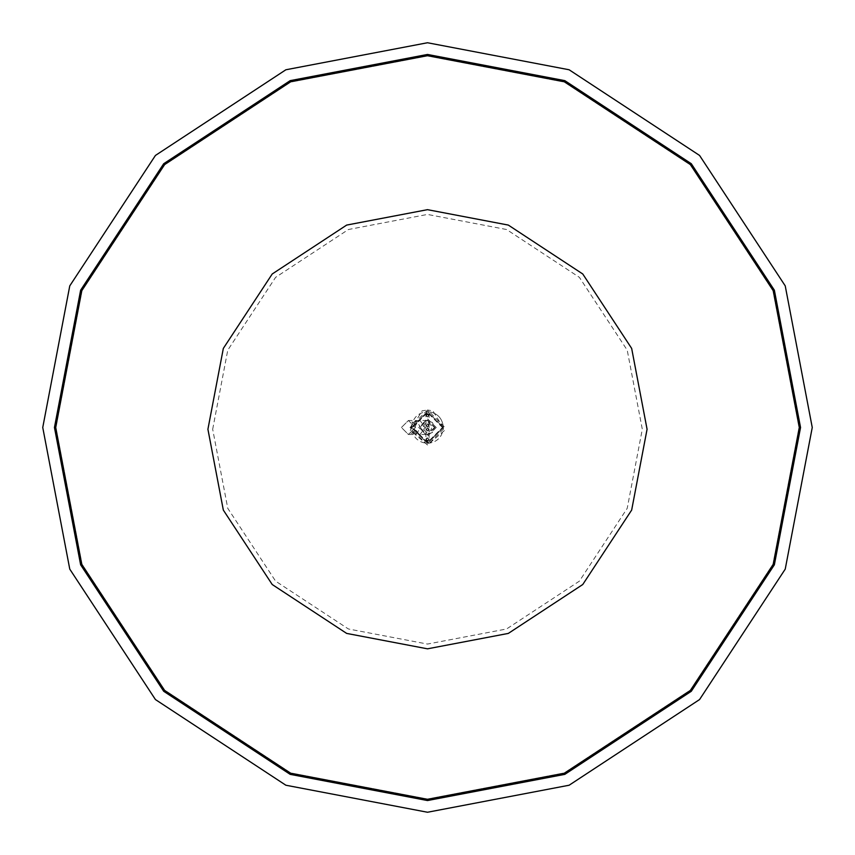 <?xml version="1.0" encoding="UTF-8"?>
<svg xmlns="http://www.w3.org/2000/svg" width="855" height="855" viewBox="0 0 855 855"><rect width="100%" height="100%" fill="white"/><g stroke="black" fill="none" stroke-linecap="round" stroke-linejoin="round"><path stroke-width="0.64" stroke-dasharray="4.28 3.21" d="M431.465 425.747L427.5 421.772L423.524 425.747L423.514 429.242L427.489 433.218L431.465 429.253L431.465 425.747L427.5 421.772L423.524 425.747L423.514 429.242L427.489 433.218L431.465 429.253L431.465 425.747M429.092 439.737L427.521 441.33L425.908 439.769L425.908 429.253L426.902 430.728L428.077 430.728L429.082 429.253L427.489 430.835L425.908 429.242L425.908 425.747L427.489 424.155L429.082 425.747L429.082 429.253L427.489 430.835L425.908 429.242L425.908 425.747L427.489 424.155L429.082 425.747L429.082 429.253L427.489 430.835L425.908 429.253L427.489 427.66L429.082 429.253L427.489 430.835L425.908 429.253L427.489 427.66L429.082 430.001L427.489 431.465L425.908 430.001L427.489 428.537L429.082 430.001L429.092 438.989L427.5 440.453L425.908 438.989L427.5 437.525L429.092 439.737L427.5 441.33L425.908 439.737L427.5 438.155L429.092 439.737L427.5 438.155L425.908 439.737L427.5 441.33L429.092 438.989M429.092 415.263L427.5 416.845L425.908 415.263L427.5 413.67L429.092 415.263L427.5 413.67L425.908 415.263L427.5 416.845L429.092 415.263L427.5 417.475L425.908 416.011L427.5 414.547L429.092 416.011L428.601 414.119L427.479 413.67L425.908 415.22L425.908 424.999L427.489 423.535L429.082 424.999L427.489 427.34L425.908 425.747L427.489 424.155L429.082 425.747L427.489 427.34L425.908 425.747L427.489 424.155L429.082 425.747L429.082 424.999L427.489 426.463L425.908 424.999L425.908 425.747L426.912 424.272L428.077 424.272L429.082 425.747M434.5 427.5L427.5 434.5C418.48 429.83 418.48 425.17 427.5 420.5L434.5 427.5L432.448 432.448L427.5 434.5L420.051 434.5C413.67 429.83 413.67 425.17 420.051 420.5L424.999 427.5L420.051 434.5L415.872 434.5C409.492 429.83 409.492 425.17 415.872 420.5L420.82 427.5L415.872 434.5L408.423 434.5L413.371 432.448L415.412 427.5L408.423 434.5L401.423 427.5L408.423 420.5L415.412 427.5L408.423 434.5L401.423 427.5L408.423 420.5L415.412 427.5L413.371 422.552L408.423 420.5L427.5 420.5L432.448 422.552L434.5 427.5M442.441 427.5L427.5 412.559L412.559 427.5L427.5 442.441L442.441 427.5M411.597 427.5L427.5 411.597L443.403 427.5L427.5 443.403L411.597 427.5L427.5 411.597L443.403 427.5C442.388 417.913 437.087 412.612 427.5 411.597C417.913 412.612 412.612 417.913 411.597 427.5L427.5 443.403L443.403 427.5C442.388 417.913 437.087 412.612 427.5 411.597L411.597 427.5L427.5 443.403C437.087 442.388 442.388 437.087 443.403 427.5L427.5 411.597L411.597 427.5L427.5 443.403L443.403 427.5C442.388 437.087 437.087 442.388 427.5 443.403C417.913 442.388 412.612 437.087 411.597 427.5M427.5 410.015L410.015 427.5L427.5 444.985L444.771 430.236L432.908 410.87L427.5 410.015L444.985 427.5L427.5 444.985L410.229 430.236L422.092 410.87L427.5 410.015M55.468 427.5L81.588 564.439L164.438 690.562L290.561 773.412L427.5 799.532L564.439 773.412L690.562 690.562L773.412 564.439L799.532 427.5L773.412 290.561L690.562 164.438L564.439 81.588L427.5 55.468L290.561 81.588L164.438 164.438L81.588 290.561L55.468 427.5M54.453 427.5L80.637 564.813L163.711 691.289L290.187 774.363L427.5 800.547L564.813 774.363L691.289 691.289L774.363 564.813L800.547 427.5L774.363 290.187L691.289 163.711L564.813 80.637L427.5 54.453L290.187 80.637L163.711 163.711L80.637 290.187L54.453 427.5M56.045 427.5L82.123 290.775L164.844 164.844L290.775 82.123L427.5 56.045L564.225 82.123L690.156 164.844L772.877 290.775L798.955 427.5L772.877 564.225L690.156 690.156L564.225 772.877L427.5 798.955L290.775 772.877L164.844 690.156L82.123 564.225L56.045 427.5L82.123 564.225L164.844 690.156L290.775 772.877L427.5 798.955L564.225 772.877L690.156 690.156L772.877 564.225L798.955 427.5L772.877 290.775L690.156 164.844L564.225 82.123L427.5 56.045L290.775 82.123L164.844 164.844L82.123 290.775L56.045 427.5L82.123 290.775L164.844 164.844L290.775 82.123L427.5 56.045L564.225 82.123L690.156 164.844L772.877 290.775L798.955 427.5L772.877 564.225L690.156 690.156L564.225 772.877L427.5 798.955L290.775 772.877L164.844 690.156L82.123 564.225L56.045 427.5L82.123 564.225L164.844 690.156L290.775 772.877L427.5 798.955L564.225 772.877L690.156 690.156L772.877 564.225L798.955 427.5L772.877 290.775L690.156 164.844L564.225 82.123L427.5 56.045L290.775 82.123L164.844 164.844L82.123 290.775L56.045 427.5M427.5 812.25L569.12 785.232L699.561 699.561L785.232 569.12L812.25 427.5L785.232 285.88L699.561 155.439L569.12 69.768L427.5 42.75L285.88 69.768L155.439 155.439L69.768 285.88L42.75 427.5L69.768 569.12L155.439 699.561L285.88 785.232L427.5 812.25M429.253 415.263L427.5 417.005L425.747 415.263L427.5 413.51L429.253 415.263L427.5 417.005L425.747 415.263L427.5 413.51L429.253 415.263M429.253 439.737L427.5 441.49L425.747 439.737L427.5 437.995L429.253 439.737L427.5 441.49L425.747 439.737L427.5 437.995L429.253 439.737M434.971 427.5L427.5 420.029L420.029 427.5L427.5 434.971L434.971 427.5M442.762 427.5L427.5 412.238L412.238 427.5L427.5 442.762L442.762 427.5M436.242 427.5L427.5 436.242L418.758 427.5L427.5 418.758L436.242 427.5M212.681 429.253L227.761 350.176L275.599 277.351L348.423 229.514L427.489 214.434L506.566 229.514L579.391 277.351L627.228 350.176L642.308 429.253L627.228 508.319L579.391 581.144L506.566 628.981L427.489 644.061L348.423 628.981L275.599 581.144L227.761 508.319L212.681 429.253M429.082 424.999L429.092 416.011M429.082 430.001L429.082 429.253"/><path stroke-width="1.28" d="M207.915 429.253L223.326 510.072L272.221 584.521L346.67 633.416L427.489 648.827L508.319 633.416L582.757 584.521L631.663 510.072L647.075 429.253L631.663 348.423L582.757 273.985L508.319 225.079L427.489 209.667L346.67 225.079L272.221 273.985L223.326 348.423L207.915 429.253L223.326 348.423L272.221 273.985L346.67 225.079L427.489 209.667L508.319 225.079L582.757 273.985L631.663 348.423L647.075 429.253L631.663 510.072L582.757 584.521L508.319 633.416L427.489 648.827L346.67 633.416L272.221 584.521L223.326 510.072L207.915 429.253M427.5 42.75L569.12 69.768L699.561 155.439L785.232 285.88L812.25 427.5L785.232 569.12L699.561 699.561L569.12 785.232L427.5 812.25L285.88 785.232L155.439 699.561L69.768 569.12L42.75 427.5L69.768 285.88L155.439 155.439L285.88 69.768L427.5 42.75M799.532 427.5L773.412 564.439L690.562 690.562L564.439 773.412L427.5 799.532L290.561 773.412L164.438 690.562L81.588 564.439L55.468 427.5L81.588 290.561L164.438 164.438L290.561 81.588L427.5 55.468L564.439 81.588L690.562 164.438L773.412 290.561L799.532 427.5M800.547 427.5L774.363 564.813L691.289 691.289L564.813 774.363L427.5 800.547L290.187 774.363L163.711 691.289L80.637 564.813L54.453 427.5L80.637 290.187L163.711 163.711L290.187 80.637L427.5 54.453L564.813 80.637L691.289 163.711L774.363 290.187L800.547 427.5"/></g></svg>
